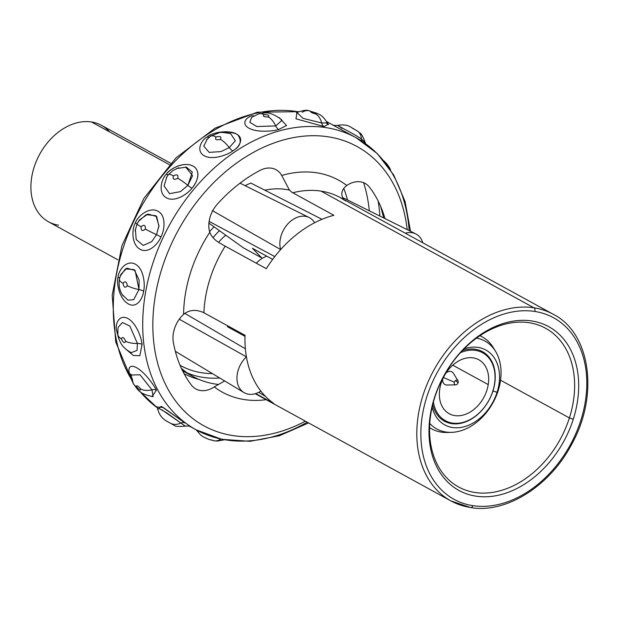 <?xml version="1.0" encoding="UTF-8"?>
<svg xmlns="http://www.w3.org/2000/svg" width="618" height="618" viewBox="0 0 618 618"><rect width="100%" height="100%" fill="white"/><g stroke="black" fill="none" stroke-linecap="round" stroke-linejoin="round"><path stroke-width="0.93" d="M212.453 373.612A117.644 86.072 -61.3 0 1 180.054 365.284A117.644 86.072 -61.3 0 0 212.453 373.612M225.701 235.296A36.562 26.752 118.7 0 0 218.656 242.302M429.58 427.586A52.484 38.401 118.7 0 0 431.766 428.915A52.484 38.401 118.7 0 0 449.139 432.345A52.484 38.401 -61.3 0 1 446.922 432.469A52.484 38.401 -61.3 0 1 429.58 427.586M488.243 384.62L452.762 365.176L488.243 384.62M494.446 349.657A52.484 38.401 118.7 0 0 482.21 336.856A52.484 38.401 118.7 0 0 479.916 335.736A52.484 38.401 -61.3 0 1 493.365 347.725L495.613 351.441A50.12 36.671 118.7 0 0 476.517 338.116A50.12 36.671 -61.3 0 1 498.147 390.738A50.12 36.671 118.7 0 0 495.613 351.441M429.765 423.438A50.12 36.671 118.7 0 0 451.271 432.361A50.12 36.671 118.7 0 0 498.147 390.738A50.12 36.671 -61.3 0 1 429.765 423.438M462.341 350.638A39.629 28.992 -61.3 0 1 492.948 390.97L497.065 392.322A42.704 31.24 118.7 0 0 464.048 348.884A42.704 31.24 118.7 0 1 497.065 392.322L492.948 390.97A39.629 28.992 -61.3 0 1 461.36 423.175A39.629 28.992 -61.3 0 1 432.693 404.759M432.129 407.138A42.704 31.24 118.7 0 0 463.013 427.038A42.704 31.24 118.7 0 0 497.065 392.322L498.147 390.738L497.065 392.322A42.704 31.24 118.7 0 1 463.013 427.038A42.704 31.24 118.7 0 1 432.129 407.138M181.391 368.313A121.267 88.722 118.7 0 0 193.233 376.632A121.267 88.722 118.7 0 0 218.069 384.404M182.557 370.761A121.267 88.722 118.7 0 0 219.784 378.023A121.267 88.722 -61.3 0 1 187.347 372.994M534.817 311.457A103.53 75.744 118.7 0 0 426.845 396.741A103.53 75.744 118.7 0 0 472.847 505.655A103.53 75.744 118.7 0 0 580.82 420.371A103.53 75.744 118.7 0 0 534.817 311.457A103.53 75.744 118.7 0 0 426.845 396.741A103.53 75.744 118.7 0 0 472.847 505.655A2.897 1.908 98.7 0 1 470.677 507.571A2.897 1.908 -81.3 0 0 472.847 505.655A103.53 75.744 118.7 0 0 580.82 420.371A103.53 75.744 118.7 0 0 534.817 311.457A2.897 1.908 -81.3 0 0 533.952 307.795A2.897 1.908 98.7 0 1 534.817 311.457M434.384 397.899A93.388 68.328 -61.3 0 1 531.789 320.966A93.388 68.328 -61.3 0 1 573.28 419.22A93.388 68.328 -61.3 0 1 475.875 496.146A93.388 68.328 -61.3 0 1 434.384 397.899L434.802 397.281A90.498 66.211 118.7 0 0 458.61 486.969A90.498 66.211 118.7 0 0 569.394 417.938L500.541 380.209L569.394 417.938A90.498 66.211 118.7 0 0 545.586 328.251A90.498 66.211 118.7 0 0 434.802 397.281A90.498 66.211 -61.3 0 1 529.186 322.735A90.498 66.211 -61.3 0 1 569.394 417.938L573.28 419.22A93.388 68.328 118.7 0 0 531.789 320.966A93.388 68.328 118.7 0 0 434.384 397.899A93.388 68.328 118.7 0 0 475.875 496.146A93.388 68.328 118.7 0 0 573.28 419.22L569.394 417.938A90.498 66.211 -61.3 0 1 475.01 492.484A90.498 66.211 -61.3 0 1 434.802 397.281L434.384 397.899M321.986 219.313A106.42 77.86 118.7 0 0 314.616 222.75A106.42 77.86 -61.3 0 1 321.986 219.313L250.831 183.059L321.986 219.313A106.42 77.86 -61.3 0 1 333.882 215.311L292.77 192.777A106.42 77.86 -61.3 0 1 321.012 191.109L533.952 307.795A106.42 77.86 118.7 0 0 427.764 382.612A106.42 77.86 118.7 0 0 450.962 500.935A106.42 77.86 -61.3 0 1 427.764 382.612A106.42 77.86 -61.3 0 1 533.952 307.795A106.42 77.86 -61.3 0 1 553.241 314.276A106.42 77.86 118.7 0 0 533.952 307.795L321.012 191.109A106.42 77.86 -61.3 0 1 340.302 197.598A106.42 77.86 -61.3 0 1 345.601 200.889M470.244 507.424A2.897 1.908 -81.3 0 0 470.677 507.571L450.962 500.935A106.42 77.86 118.7 0 0 470.244 507.424M264.828 190.189A90.498 66.211 -61.3 0 1 289.664 190.159M227.347 326.644L245.006 336.323L227.347 326.644L228.405 326.204M272.654 259.382L252.36 248.258L272.654 259.382M245.083 185.678A103.167 75.481 -61.3 0 1 250.831 183.059M212.376 210.614L280.649 249.572A106.42 77.86 118.7 0 0 274.786 256.594L209.139 221.383L274.786 256.594A106.42 77.86 -61.3 0 1 280.649 249.572A106.42 77.86 -61.3 0 1 314.616 222.75A106.42 77.86 118.7 0 0 280.649 249.572A23.167 16.949 -61.3 0 1 291.155 220.819A23.167 16.949 -61.3 0 1 314.616 222.75A23.167 16.949 118.7 0 0 309.124 217.505A23.167 16.949 118.7 0 0 287.563 224.218A23.167 16.949 118.7 0 0 280.649 249.572L213.303 211.147M255.736 393.573L273.828 403.484A106.42 77.86 -61.3 0 1 265.477 396.377A106.42 77.86 -61.3 0 1 260.881 391.101A106.42 77.86 -61.3 0 1 246.412 356.849A106.42 77.86 -61.3 0 1 245.369 348.768A106.42 77.86 -61.3 0 1 245.037 335.319L203.925 312.793A106.42 77.86 -61.3 0 1 225.191 246.157L266.304 268.683A106.42 77.86 -61.3 0 1 274.786 256.594M179.282 319.212L246.412 356.849A106.42 77.86 118.7 0 0 260.881 391.101A23.167 16.949 -61.3 0 1 238.44 385.987A23.167 16.949 -61.3 0 1 246.412 356.849A23.167 16.949 118.7 0 0 243.963 392.561A23.167 16.949 118.7 0 0 260.881 391.101A106.42 77.86 118.7 0 0 265.477 396.377L258.741 392.337L265.477 396.377M245.369 348.768L184.774 313.357L245.369 348.768A106.42 77.86 118.7 0 0 246.412 356.849L179.39 319.274M224.674 380.966L214.245 386.899A120.904 88.459 118.7 0 0 266.173 399.684A120.904 88.459 -61.3 0 1 214.245 386.907A25.338 18.54 -61.3 0 1 191.51 385.176A136.107 99.575 -61.3 0 1 173.326 342.117A25.338 18.54 -61.3 0 1 183.592 314.33A120.904 88.459 -61.3 0 1 209.772 232.298A120.904 88.459 118.7 0 0 183.592 314.33C188.22 310.661 193.38 309.564 199.073 311.039A14.477 5.577 -177.9 0 1 203.925 312.793A106.42 77.86 -61.3 0 1 225.191 246.157A14.477 0.788 32.1 0 1 220.626 243.523C215.342 240.757 211.727 237.011 209.772 232.298A25.338 18.54 -61.3 0 1 217.374 204.102A136.107 99.575 -61.3 0 1 260.062 170.39A25.338 18.54 -61.3 0 1 281.723 175.473A120.904 88.459 -61.3 0 1 346.76 185.454A120.904 88.459 118.7 0 0 281.723 175.473L289.093 189.44A14.477 8.142 -104.4 0 0 292.77 192.777A106.42 77.86 -61.3 0 1 321.012 191.109A106.42 77.86 -61.3 0 1 340.302 197.598L344.983 200.502M343.909 199.575A14.477 9.842 125 0 1 342.627 197.66C340.804 193.133 342.179 189.062 346.76 185.462A25.338 18.54 -61.3 0 1 369.487 187.184A136.107 99.575 -61.3 0 1 384.999 218.602M407.2 229.641A159.274 116.532 118.7 0 0 261.7 148.135A159.274 116.532 118.7 0 0 154.709 349.402A159.274 116.532 118.7 0 0 305.392 421.175A159.274 116.532 118.7 0 1 154.709 349.402A159.274 116.532 118.7 0 1 261.7 148.135A159.274 116.532 118.7 0 1 407.2 229.641M363.623 182.696A159.274 116.532 -61.3 0 1 369.332 210.815A159.274 116.532 -61.3 0 0 363.623 182.696M184.064 373.666A123.075 90.043 118.7 0 0 198.841 379.367M347.525 199.977A136.107 99.575 118.7 0 0 343.732 188.335M308.591 422.921L279.421 435.744L250.035 441.314L221.816 439.321L196.153 429.834A166.512 121.823 -61.3 0 1 169.34 225.269A166.512 121.823 -61.3 0 1 356.192 137.783A166.512 121.823 118.7 0 0 169.34 225.269A166.512 121.823 118.7 0 0 196.153 429.834A166.512 121.823 118.7 0 0 307.2 422.164M379.869 216.053A166.512 121.823 118.7 0 0 378.162 201.028A166.512 121.823 -61.3 0 1 379.869 216.053M348.861 133.774L326.76 121.653A166.512 121.823 118.7 0 0 326.721 121.638A166.512 121.823 -61.3 0 1 326.76 121.653L326.721 121.638M298.309 111.788A166.512 121.823 118.7 0 0 146.203 198.355A166.512 121.823 118.7 0 0 131.688 379.792A166.512 121.823 -61.3 0 1 146.203 198.355A166.512 121.823 -61.3 0 1 298.309 111.788M140.101 391.58A166.512 121.823 118.7 0 0 157.304 407.749A166.512 121.823 -61.3 0 1 140.101 391.58M409.193 230.63A166.512 121.823 118.7 0 0 356.192 137.783L377.25 153.558L393.774 175.095L405.022 201.398L410.537 231.302M158.71 408.421L161.244 406.312L185.037 422.99A7.238 4.921 -54.3 0 0 180.904 423.075A18.1 12.29 125.7 0 1 170.56 423.284A18.1 12.29 -54.3 0 0 180.904 423.075L185.106 425.972L180.904 423.075A7.238 4.921 125.7 0 1 185.037 422.99L163.183 407.463L156.972 407.038M156.454 390.159C154.616 386.397 145.647 372.832 136.732 367.78C127.586 362.843 127.694 371.634 130.916 376.161C127.694 371.634 127.586 362.843 136.732 367.78C145.647 372.832 154.616 386.397 156.454 390.159A7.238 4.473 -28.6 0 0 151.958 389.834L140.039 374.786L130.931 375.026L140.031 374.786L151.958 389.834A18.1 11.178 151.3 0 1 140.726 389.016A18.1 11.178 -28.7 0 0 151.958 389.834A7.238 4.473 151.4 0 1 156.454 390.159L152.043 396.54L156.454 390.159M142.07 344.365C141.854 339.436 136.933 323.608 128.042 318.587C118.911 313.589 114.948 324.659 116.539 330.375L118.386 337.374L116.539 330.375C114.948 324.659 118.911 313.589 128.042 318.587C136.933 323.608 141.854 339.436 142.07 344.365A7.238 3.484 -7.4 0 0 137.397 343.469L129.842 326.018L122.426 322.557L118.154 327.293L122.426 322.557L129.842 326.018L137.397 343.469A18.1 8.714 172.6 0 1 125.717 341.236A18.1 8.714 -7.4 0 0 137.397 343.469A7.238 3.484 172.6 0 1 142.07 344.365L139.846 355.69L133.326 355.497L124.836 348.274L133.326 355.497L139.846 355.69L142.07 344.365M119.537 278.509A7.238 2.078 10 0 0 118.092 277.15C118.239 270.893 126.358 259.181 135.45 264.226C144.334 269.201 145.137 285.671 143.623 291.14A7.238 2.078 10 0 0 138.973 289.587A18.1 5.199 -170 0 1 127.347 285.694A18.1 5.199 10 0 0 138.973 289.587L133.642 299.753L127.911 300.116L122.41 294.778L127.911 300.116L133.642 299.745L138.973 289.587A7.238 2.078 -170 0 1 143.623 291.14C143.098 297.42 137.258 308.985 128.366 303.925C119.251 298.973 116.207 282.642 118.092 277.15C116.207 282.642 119.251 298.973 128.366 303.925C137.258 308.985 143.098 297.42 143.623 291.14C145.137 285.671 144.334 269.201 135.45 264.226C126.358 259.181 118.239 270.893 118.092 277.15A7.238 2.078 -170 0 1 119.498 278.378M135.342 229.216L136.223 239.575L143.229 245.423L151.727 241.638L156.501 234.67A7.238 0.425 -154.9 0 1 160.935 236.903C158.818 242.859 148.969 254.299 140.101 249.286C131.008 244.288 131.943 228.081 135.404 222.913C131.943 228.081 131.008 244.288 140.101 249.286C148.969 254.299 158.818 242.859 160.935 236.903C164.071 231.603 166.953 216.184 158.061 211.263C149.015 206.18 137.188 216.825 135.404 222.913A7.238 0.425 -154.8 0 1 136.98 223.894M166.906 176.686L164.118 185.933L169.533 193.666L180.51 191.611L187.857 185.361A7.238 1.282 -140.1 0 0 191.904 188.196C188.544 193.148 175.327 202.797 166.458 197.837C157.397 192.801 161.677 178.378 166.381 174.199C161.677 178.378 157.397 192.801 166.458 197.837C175.327 202.797 188.544 193.148 191.904 188.196C195.69 184.056 201.746 173.295 194.523 166.991C185.369 160.132 169.247 168.977 166.381 174.199A7.238 1.282 -140.1 0 0 168.135 174.832M232.808 150.892C240.379 146.497 242.125 141.252 238.046 135.149C231.495 129.139 212.329 132.074 207.285 136.895C201.823 139.537 195.257 150.715 204.272 155.782C213.156 160.68 228.691 154.299 232.808 150.892A7.238 2.835 55.9 0 1 229.27 147.594L235.35 140.765L230.73 133.782L235.35 140.765L229.27 147.594A18.1 7.092 -124.1 0 0 220.41 139.344A18.1 7.092 55.9 0 1 229.263 147.594A7.238 2.835 -124.1 0 0 232.808 150.892C228.691 154.299 213.156 160.68 204.272 155.782C195.257 150.715 201.823 139.537 207.285 136.895C214.647 131.796 223.925 130.645 235.095 133.449C245.516 137.397 239.181 147.463 232.808 150.892M278.703 129.486L286.536 125.5L279.181 117.59L286.536 125.5L278.703 129.486A7.238 4.048 75.1 0 1 275.736 125.925L282.009 120.255L275.736 125.925A18.1 10.12 -104.9 0 0 268.305 117.011A18.1 10.12 75.1 0 1 275.736 125.925A7.238 4.048 -104.9 0 0 278.703 129.486C274.407 130.977 257.891 133.04 248.977 128.196C240 123.113 247.54 116.23 253.179 115.496C247.54 116.23 240 123.113 248.977 128.196C257.891 133.04 274.407 130.977 278.703 129.486M302.179 112.298A18.1 11.92 98.7 0 1 308.637 110.684A18.1 11.92 98.7 0 1 311.302 111.595C315.466 112.816 316.91 113.604 315.628 113.967A18.1 11.92 98.7 0 1 321.654 122.967A7.238 4.766 -81.3 0 0 324.064 126.566L295.96 118.811L296.995 112.383L295.96 118.811L324.064 126.566L328.22 124.172L324.064 126.566A7.238 4.766 98.7 0 1 321.654 122.967L327.385 122.882L326.628 122.125M383.724 217.969L380.85 207.13L383.724 217.969M196.192 429.858L200.773 435.142L203.561 437.026L208.729 439.359L214.284 440.804A18.1 11.927 -81.3 0 0 220.734 439.189A7.238 4.774 98.7 0 1 220.858 439.112A7.238 4.774 -81.3 0 0 220.734 439.189A18.1 11.927 98.7 0 1 214.291 440.804A18.1 11.927 98.7 0 1 211.611 439.892M220.734 439.189L207.857 435.226L220.734 439.189M170.56 423.284L166.234 420.912A18.1 12.29 125.7 0 1 165.377 420.371A18.1 12.29 125.7 0 1 165.361 420.364A18.1 12.29 -54.3 0 0 166.234 420.912L170.56 423.284M161.901 409.858L180.904 423.075L166.821 412.917L159.39 408.645L157.768 409.131M153.233 396.64L152.716 396.578C138.772 393.736 138.393 390.213 133.318 383.654A18.1 11.178 -28.7 0 0 136.4 386.644C136.501 384.944 137.938 385.732 140.726 389.016C140.688 390.746 139.243 389.958 136.4 386.644A18.1 11.178 151.3 0 1 133.318 383.654A18.1 11.178 151.3 0 1 132.484 379.158M153.102 396.555L151.958 389.834L153.102 396.555M136.4 386.644C139.243 389.958 140.688 390.746 140.726 389.016C137.938 385.732 136.501 384.944 136.4 386.644M131.124 352.546C124.55 349.348 121.491 344.45 121.105 343.616C118.95 339.606 117.853 336.563 117.806 334.493A18.1 8.714 -7.4 0 0 121.391 338.865C122.449 336.516 123.894 337.304 125.717 341.236C124.666 343.585 123.221 342.797 121.391 338.865A18.1 8.714 172.6 0 1 117.806 334.493A18.1 8.714 172.6 0 1 117.922 332.801M131.302 352.623L137.057 350.398L137.397 343.469L137.057 350.398L131.302 352.623M121.391 338.865C123.221 342.797 124.666 343.585 125.717 341.236C123.894 337.304 122.449 336.516 121.391 338.865M127.347 285.694C125.276 288.312 123.832 287.524 123.021 283.322A18.1 5.199 -170 0 1 119.39 279.282A18.1 5.199 10 0 0 123.021 283.322C125.083 280.703 126.528 281.499 127.347 285.694M120.873 274.407L126.906 268.173L135.11 270.483L138.973 289.587L139.12 280.116L134.23 269.626L125.408 268.915L120.162 276.238M135.342 229.224L136.223 239.583L143.229 245.423L151.727 241.638L156.501 234.67A18.1 1.058 -154.9 0 1 145.408 229.1C142.403 231.572 140.958 230.784 141.082 226.729A18.1 1.058 -154.9 0 1 137.026 224.002A18.1 1.058 25.1 0 0 141.082 226.729C144.087 224.257 145.524 225.045 145.408 229.1A18.1 1.058 25.1 0 0 156.501 234.678L158.957 225.686L155.898 215.697L146.165 214.662L138.471 221.406M137.026 224.002A7.238 0.425 25.2 0 0 135.404 222.913C137.188 216.825 149.015 206.18 158.061 211.263C166.953 216.184 164.071 231.603 160.935 236.903A7.238 0.425 25.1 0 0 156.501 234.67L158.903 226.281L156.655 216.493L147.934 214.06L139.66 219.761M178.756 167.741L173.086 170.429L168.459 174.57A18.1 3.214 39.9 0 1 173.403 175.898C177.157 173.967 178.602 174.755 177.729 178.27A18.1 3.214 39.9 0 1 187.857 185.361A18.1 3.214 -140.1 0 0 177.729 178.27C173.975 180.209 172.53 179.421 173.403 175.898A18.1 3.214 -140.1 0 0 168.382 174.685M168.274 174.794A7.238 1.282 39.9 0 1 166.381 174.199C169.463 169.664 181.136 161.885 191.541 165.346C202.812 169.811 196.393 183.886 191.904 188.196A7.238 1.282 39.9 0 1 187.857 185.361L192.345 172.105L186.404 167.154L176.624 168.529M187.857 185.361L192.592 175.697L185.639 167.03M173.403 175.898C172.53 179.421 173.975 180.209 177.729 178.27C178.602 174.755 177.157 173.967 173.403 175.898M209.038 137.351A7.238 2.835 55.9 0 1 207.285 136.895A7.238 2.835 -124.1 0 0 209.038 137.351M209.796 136.918A18.1 7.092 55.9 0 1 210.444 136.315A18.1 7.092 55.9 0 1 216.084 136.972C220.309 135.906 221.754 136.702 220.41 139.344C216.176 140.41 214.732 139.622 216.084 136.972A18.1 7.092 -124.1 0 0 210.444 136.315L206.512 139.768M207.316 138.919L203.755 146.103L209.139 152.368L220.966 151.595L229.27 147.594M216.084 136.972C214.732 139.622 216.176 140.41 220.41 139.344C221.754 136.702 220.309 135.906 216.084 136.972M251.511 117.451L258.826 113.812A18.1 10.12 75.1 0 1 263.971 114.639C268.343 114.67 269.788 115.466 268.305 117.011C263.925 116.987 262.488 116.192 263.971 114.639A18.1 10.12 -104.9 0 0 258.826 113.812C263.917 113.766 267.779 109.548 281.468 119.591M251.534 117.435L249.857 122.31L256.787 126.528L275.736 125.925M263.971 114.639C262.488 116.192 263.925 116.987 268.305 117.011C269.788 115.466 268.343 114.67 263.971 114.639M296.431 112.723L296.764 112.499C303.144 110.367 307.1 109.765 308.629 110.684A18.1 11.92 -81.3 0 1 311.302 111.595C310.074 111.989 311.518 112.785 315.628 113.967A18.1 11.92 -81.3 0 1 321.654 122.967L302.967 118.339L296.872 112.453L302.967 118.339L321.654 122.967L327.385 122.882L328.637 124.604L326.744 123.415M362.21 141.383A7.238 4.913 125.7 0 1 361.491 139.089L365.138 142.349L364.875 143.191M352.36 128.212L356.686 130.583A18.1 12.29 125.7 0 1 357.544 131.124A18.1 12.29 125.7 0 1 361.484 139.089L365.138 142.349M361.491 139.089C358.896 137.111 352.461 133.411 342.202 127.972C333.009 122.781 339.939 126.675 342.017 128.413C339.939 126.675 333.009 122.781 342.202 127.972C352.461 133.411 358.896 137.111 361.491 139.089A18.1 12.29 -54.3 0 0 357.544 131.124L360.047 133.179C361.144 133.225 362.905 136.431 365.338 142.789L365.601 143.7M354.145 136.694L333.002 125.13M383.817 160.75L386.938 163.963L389.595 167.841A18.1 11.17 151.3 0 1 389.595 167.841A18.1 11.17 151.3 0 1 390.205 169.363A18.1 11.17 -28.7 0 0 389.595 167.841L390.615 169.981M208.923 223.144L243.6 247.965L261.8 257.93L252.36 248.258M422.774 242.789A23.167 16.949 118.7 0 0 415.713 233.874A23.167 16.949 118.7 0 0 405.277 233.202M342.557 197.513A19.907 14.569 -61.3 0 1 342.797 197.629L415.713 233.874M492.816 391.163A38.733 28.335 -61.3 0 1 460.696 422.897A38.733 28.335 -61.3 0 1 433.403 402.001A38.733 28.335 118.7 0 0 460.696 422.897A38.733 28.335 118.7 0 0 492.816 391.163L492.816 391.163A38.733 28.335 118.7 0 0 460.41 352.724A38.733 28.335 -61.3 0 1 492.816 391.163M441.128 383.23A30.769 22.511 118.7 0 0 454.802 415.597A30.769 22.511 118.7 0 0 486.891 390.252A30.769 22.511 118.7 0 0 473.226 357.884A30.769 22.511 118.7 0 0 441.128 383.23M109.633 131.92A55.017 40.255 118.7 0 0 91.472 121.97A55.017 40.255 118.7 0 0 34.09 167.293A55.017 40.255 118.7 0 0 58.532 225.176M117.837 259.784L48.567 221.823A55.017 40.255 -61.3 0 1 36.57 160.649A55.017 40.255 -61.3 0 1 91.472 121.97L169.409 164.682L91.472 121.97A55.017 40.255 -61.3 0 1 101.445 125.323L170.715 163.283M213.905 226.945A55.017 40.255 118.7 0 0 209.61 231.719M219.375 230.815A46.335 33.897 118.7 0 0 213.04 237.737M454.338 382.179A2.534 1.854 118.7 0 0 455.729 384.859A2.534 1.854 118.7 0 0 458.108 382.758L455.52 380.51L458.108 382.758A2.534 1.854 118.7 0 0 457.977 380.765A2.534 1.854 118.7 0 0 456.076 380.209A2.534 1.854 118.7 0 0 454.338 382.179L443.43 377.536L454.338 382.179M455.729 384.859L447.023 385.037A7.238 5.299 -61.3 0 1 442.673 379.166M446.15 372.824A7.238 5.299 -61.3 0 1 453.442 373.334L457.977 380.765M256.3 263.198A25.338 18.54 -61.3 0 1 266.798 256.176M431.766 428.915L429.58 427.718M482.21 336.856L480.024 335.659M451.271 432.361L446.922 432.469M193.233 376.632L182.573 370.792M340.302 197.598L553.241 314.276C590.283 332.739 599.56 394.987 571.441 444.713C549.41 486.706 505.478 513.774 470.677 507.571M450.962 500.935L255.273 393.712M243.963 392.561L175.334 351.302M298.618 111.673L257.281 112.213L215.049 128.158L175.999 157.868L143.909 198.386L121.916 245.717L112.198 295.188L115.744 341.978L132.298 381.515M139.104 390.738L157.32 407.795M356.192 137.783L350.97 134.925M196.153 429.834L190.537 426.752C189.741 426.799 191.217 425.817 185.307 426.103C178.756 426.69 175.157 426.497 174.515 425.539L165.377 420.371M214.291 440.804L217.335 441.059L224.303 439.823M156.709 406.621L157.575 408.707C159.622 416.432 163.809 419.128 163.785 419.135L165.369 420.364M130.846 373.998L133.318 383.647M118.015 327.919L117.806 334.485M123.082 295.821L123.16 295.922C119.722 291.317 118.463 285.771 119.39 279.282L120.541 275.188M135.087 230.97L137.011 224.025L139.174 220.394M168.459 174.57L166.342 177.605M230.723 133.782C224.048 132.345 220.039 132.059 218.702 132.916L210.444 136.315M308.637 110.684L317.181 113.341C318.996 114.724 321.7 113.928 327.378 122.874M332.376 124.736C333.179 124.689 331.696 125.67 337.606 125.384C345.362 123.894 349.618 126.451 349.726 126.489L357.544 131.124M309.124 217.505L240.023 183.16"/></g></svg>
